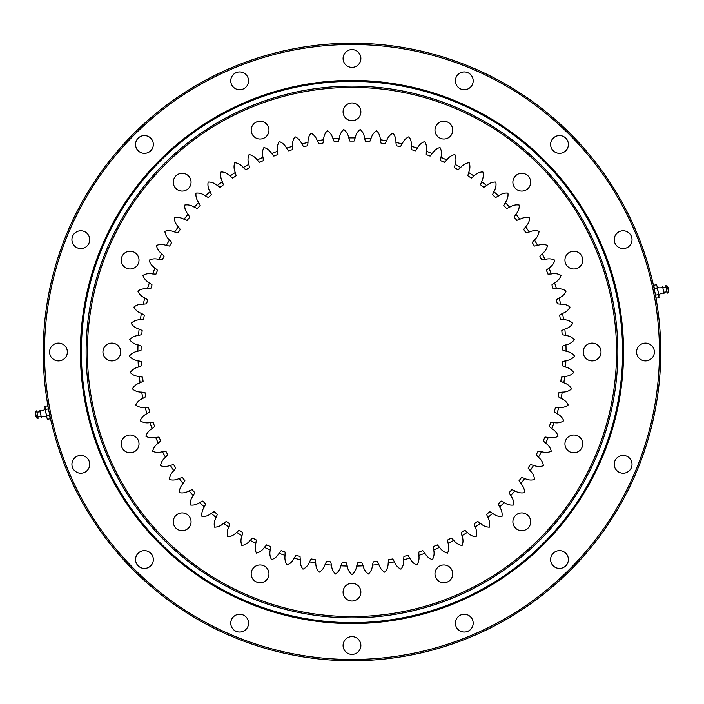<?xml version="1.0" encoding="UTF-8"?>
<svg xmlns="http://www.w3.org/2000/svg" width="704" height="704" viewBox="0 0 704 704"><rect width="100%" height="100%" fill="white"/><g stroke="black" fill="none" stroke-linecap="round" stroke-linejoin="round"><path stroke-width="1.06" d="M317.284 140.738A214.095 214.095 0 0 1 323.594 139.797L322.96 143.088A210.918 210.918 0 0 0 318.85 143.695L317.284 140.738C316.052 137.227 313.984 134.702 311.062 133.162C308.898 135.652 307.877 138.758 308 142.472L307.604 145.798A210.918 210.918 0 0 0 303.565 146.714L301.778 143.88C300.291 140.466 298.038 138.098 295.011 136.778C293.04 139.427 292.248 142.595 292.644 146.291L292.503 149.644A210.918 210.918 0 0 0 288.534 150.85L286.546 148.148A214.095 214.095 0 0 1 292.644 146.291M332.983 138.75A214.095 214.095 0 0 1 339.346 138.283L338.466 141.513A210.918 210.918 0 0 0 334.33 141.821L332.983 138.75C332.015 135.159 330.132 132.493 327.334 130.742C324.993 133.065 323.752 136.083 323.594 139.797M348.779 137.931A214.095 214.095 0 0 1 355.159 137.931L354.05 141.09A210.918 210.918 0 0 0 349.897 141.09L348.779 137.931C348.084 134.279 346.403 131.472 343.746 129.527C341.238 131.666 339.768 134.587 339.346 138.283M364.602 138.283A214.095 214.095 0 0 1 370.964 138.75L369.618 141.821A210.918 210.918 0 0 0 365.482 141.513L364.602 138.283C364.17 134.587 362.71 131.666 360.202 129.527C357.544 131.472 355.863 134.279 355.159 137.931M380.345 139.797A214.095 214.095 0 0 1 386.663 140.738L385.088 143.695A210.918 210.918 0 0 0 380.987 143.088L380.345 139.797C380.195 136.083 378.946 133.065 376.605 130.742C373.815 132.493 371.932 135.159 370.964 138.75M395.938 142.472A214.095 214.095 0 0 1 402.169 143.88L400.382 146.714A210.918 210.918 0 0 0 396.334 145.798L395.938 142.472C396.062 138.758 395.041 135.652 392.876 133.162C389.963 134.702 387.886 137.227 386.663 140.738M411.294 146.291A214.095 214.095 0 0 1 417.402 148.148L415.413 150.85A210.918 210.918 0 0 0 411.444 149.644L411.294 146.291C411.69 142.595 410.907 139.427 408.927 136.778C405.909 138.098 403.656 140.466 402.169 143.88M426.325 151.237A214.095 214.095 0 0 1 432.282 153.542L430.091 156.086A210.918 210.918 0 0 0 426.228 154.59L426.325 151.237C426.994 147.576 426.439 144.355 424.67 141.574C421.555 142.666 419.135 144.857 417.402 148.148M440.95 157.274A214.095 214.095 0 0 1 446.714 160.01L444.347 162.386A210.918 210.918 0 0 0 440.607 160.609L440.95 157.274C441.883 153.674 441.575 150.427 440.009 147.514C436.823 148.377 434.254 150.383 432.282 153.542M455.092 164.375A214.095 214.095 0 0 1 460.636 167.534L458.102 169.726A210.918 210.918 0 0 0 454.494 167.675L455.092 164.375C456.289 160.855 456.218 157.59 454.872 154.581C451.634 155.206 448.914 157.01 446.714 160.01M468.662 172.506A214.095 214.095 0 0 1 473.959 176.062L471.275 178.068A210.918 210.918 0 0 0 467.826 175.754L468.662 172.506C470.122 169.083 470.29 165.818 469.172 162.721C465.898 163.099 463.047 164.701 460.636 167.534M481.598 181.614A214.095 214.095 0 0 1 486.622 185.557L483.789 187.352A210.918 210.918 0 0 0 480.533 184.791L481.598 181.614C483.305 178.306 483.718 175.067 482.83 171.89C479.538 172.031 476.582 173.422 473.959 176.062M493.83 191.655A214.095 214.095 0 0 1 498.546 195.95L495.59 197.534A210.918 210.918 0 0 0 492.527 194.744L493.83 191.655C495.774 188.478 496.426 185.284 495.774 182.046C492.474 181.94 489.43 183.11 486.622 185.557M505.287 202.567A214.095 214.095 0 0 1 509.67 207.205L506.607 208.56A210.918 210.918 0 0 0 503.756 205.55L505.287 202.567C507.461 199.549 508.341 196.407 507.936 193.134C504.654 192.782 501.521 193.723 498.546 195.95M515.9 214.298A214.095 214.095 0 0 1 519.93 219.243L516.78 220.378A210.918 210.918 0 0 0 514.158 217.158L515.9 214.298C518.294 211.446 519.402 208.375 519.244 205.084C515.997 204.494 512.802 205.198 509.67 207.205M525.624 226.776A214.095 214.095 0 0 1 529.276 232.012L526.046 232.91A210.918 210.918 0 0 0 523.67 229.504L525.624 226.776C528.22 224.118 529.558 221.135 529.637 217.835C526.442 217.008 523.204 217.474 519.93 219.243M534.398 239.95A214.095 214.095 0 0 1 537.654 245.432L534.371 246.083A210.918 210.918 0 0 0 532.25 242.519L534.398 239.95C537.178 237.477 538.736 234.608 539.062 231.326C535.938 230.261 532.673 230.49 529.276 232.012M542.177 253.722A214.095 214.095 0 0 1 545.019 259.442L541.693 259.846A210.918 210.918 0 0 0 539.845 256.133L542.177 253.722C545.134 251.469 546.894 248.723 547.457 245.467C544.421 244.182 541.156 244.174 537.654 245.432M548.918 268.039A214.095 214.095 0 0 1 551.329 273.953L547.985 274.111A210.918 210.918 0 0 0 546.41 270.274L548.918 268.039C552.033 266.015 553.986 263.402 554.796 260.198C551.857 258.685 548.601 258.438 545.019 259.442M554.576 282.814A214.095 214.095 0 0 1 556.547 288.886L553.194 288.798A210.918 210.918 0 0 0 551.918 284.856L554.576 282.814C557.832 281.019 559.979 278.555 561.018 275.431C558.202 273.706 554.972 273.214 551.329 273.953M559.134 297.968A214.095 214.095 0 0 1 560.648 304.163L557.313 303.829A210.918 210.918 0 0 0 556.327 299.807L559.134 297.968C562.514 296.419 564.837 294.122 566.104 291.078C563.42 289.15 560.243 288.42 556.547 288.886M562.558 313.412A214.095 214.095 0 0 1 563.614 319.704L560.314 319.132A210.918 210.918 0 0 0 559.627 315.04L562.558 313.412C566.042 312.118 568.533 309.998 570.02 307.058C567.486 304.938 564.37 303.978 560.648 304.163M564.828 329.067A214.095 214.095 0 0 1 565.418 335.43L562.17 334.602A210.918 210.918 0 0 0 561.792 330.475L564.828 329.067C568.41 328.038 571.041 326.11 572.739 323.277C570.372 320.98 567.336 319.792 563.614 319.704M565.946 344.854A214.095 214.095 0 0 1 566.06 351.234L562.883 350.178A210.918 210.918 0 0 0 562.804 346.025L565.946 344.854C569.58 344.089 572.352 342.355 574.262 339.662C572.07 337.198 569.122 335.782 565.418 335.43M565.884 360.677A214.095 214.095 0 0 1 565.532 367.048L562.443 365.754A210.918 210.918 0 0 0 562.672 361.618L565.884 360.677C569.571 360.184 572.466 358.662 574.561 356.11C572.563 353.496 569.73 351.868 566.06 351.234M564.661 376.446A214.095 214.095 0 0 1 563.842 382.782L560.85 381.26A210.918 210.918 0 0 0 561.387 377.15L564.661 376.446C568.374 376.226 571.375 374.924 573.654 372.539C571.85 369.776 569.14 367.946 565.532 367.048M562.276 392.093A214.095 214.095 0 0 1 560.991 398.341L558.122 396.607A210.918 210.918 0 0 0 558.958 392.55L562.276 392.093C565.998 392.146 569.078 391.063 571.534 388.854C569.932 385.968 567.371 383.944 563.842 382.782M558.738 407.51A214.095 214.095 0 0 1 556.996 413.653L554.259 411.717A210.918 210.918 0 0 0 555.394 407.722L558.738 407.51C562.443 407.845 565.602 406.991 568.207 404.967C566.834 401.975 564.423 399.766 560.991 398.341M554.074 422.629A214.095 214.095 0 0 1 551.883 428.622L549.296 426.492A210.918 210.918 0 0 0 550.722 422.594L554.074 422.629C557.744 423.236 560.956 422.62 563.702 420.798C562.558 417.701 560.314 415.325 556.996 413.653M548.31 437.369A214.095 214.095 0 0 1 545.679 443.177L543.259 440.862A210.918 210.918 0 0 0 544.966 437.078L548.31 437.369C551.927 438.231 555.174 437.862 558.043 436.242C557.128 433.074 555.069 430.54 551.883 428.622M541.464 451.634A214.095 214.095 0 0 1 538.41 457.239L536.175 454.74A210.918 210.918 0 0 0 538.155 451.097L541.464 451.634C545.01 452.769 548.275 452.637 551.258 451.238C550.581 448.008 548.715 445.324 545.679 443.177M533.588 465.353A214.095 214.095 0 0 1 530.13 470.721L528.079 468.063A210.918 210.918 0 0 0 530.332 464.578L533.588 465.353C537.038 466.743 540.302 466.858 543.391 465.678C542.942 462.414 541.288 459.598 538.41 457.239M524.726 478.456A214.095 214.095 0 0 1 520.881 483.551L519.033 480.753A210.918 210.918 0 0 0 521.532 477.444L524.726 478.456C528.062 480.102 531.309 480.454 534.468 479.503C534.274 476.212 532.822 473.282 530.13 470.721M514.914 490.873A214.095 214.095 0 0 1 510.699 495.669L509.062 492.738A210.918 210.918 0 0 0 511.799 489.623L514.914 490.873C518.118 492.756 521.33 493.346 524.559 492.642C524.603 489.342 523.371 486.314 520.881 483.551M504.214 502.524A214.095 214.095 0 0 1 499.655 506.994L498.238 503.958A210.918 210.918 0 0 0 501.204 501.054L504.214 502.524C507.267 504.645 510.435 505.463 513.7 504.997C513.982 501.714 512.987 498.599 510.699 495.669M492.677 513.357A214.095 214.095 0 0 1 487.81 517.484L486.622 514.342A210.918 210.918 0 0 0 489.79 511.667L492.677 513.357C495.572 515.698 498.67 516.754 501.961 516.525C502.489 513.269 501.723 510.092 499.655 506.994M480.383 523.31A214.095 214.095 0 0 1 475.218 527.058L474.258 523.846A210.918 210.918 0 0 0 477.62 521.409L480.383 523.31C483.094 525.853 486.094 527.138 489.394 527.155C490.16 523.943 489.632 520.722 487.81 517.484M467.377 532.321A214.095 214.095 0 0 1 461.947 535.682L461.234 532.409A210.918 210.918 0 0 0 464.763 530.226L467.377 532.321C469.894 535.066 472.798 536.562 476.089 536.826C477.092 533.685 476.802 530.429 475.218 527.058M453.746 540.355A214.095 214.095 0 0 1 448.087 543.303L447.612 539.986A210.918 210.918 0 0 0 451.29 538.067L453.746 540.355C456.051 543.268 458.841 544.984 462.097 545.486C463.329 542.423 463.285 539.158 461.947 535.682M439.56 547.36A214.095 214.095 0 0 1 433.69 549.877L433.47 546.533A210.918 210.918 0 0 0 437.281 544.896L439.56 547.36C441.646 550.431 444.294 552.35 447.506 553.089C448.958 550.132 449.152 546.867 448.087 543.303M424.89 553.291A214.095 214.095 0 0 1 418.854 555.377L418.88 552.024A210.918 210.918 0 0 0 422.805 550.669L424.89 553.291C426.747 556.512 429.246 558.615 432.397 559.592C434.069 556.75 434.5 553.511 433.69 549.877M409.825 558.122A214.095 214.095 0 0 1 403.656 559.759L403.929 556.415A210.918 210.918 0 0 0 407.933 555.359L409.825 558.122C411.435 561.475 413.776 563.763 416.847 564.969C418.722 562.258 419.39 559.055 418.854 555.377M394.442 561.836A214.095 214.095 0 0 1 388.168 563.006L388.687 559.698A210.918 210.918 0 0 0 392.762 558.932L394.442 561.836C395.798 565.294 397.962 567.75 400.937 569.175C403.005 566.606 403.911 563.473 403.656 559.759M378.831 564.397A214.095 214.095 0 0 1 372.486 565.11L373.252 561.845A210.918 210.918 0 0 0 377.37 561.387L378.831 564.397C379.931 567.952 381.911 570.557 384.762 572.202C387.024 569.791 388.159 566.729 388.168 563.006M363.07 565.805A214.095 214.095 0 0 1 356.69 566.042L357.694 562.839A210.918 210.918 0 0 0 361.838 562.69L363.07 565.805C363.906 569.43 365.684 572.167 368.412 574.024C370.841 571.789 372.196 568.814 372.486 565.11M347.248 566.042A214.095 214.095 0 0 1 340.877 565.805L342.109 562.69A210.918 210.918 0 0 0 346.254 562.839L347.248 566.042C347.811 569.712 349.386 572.581 351.974 574.631C354.561 572.581 356.127 569.712 356.69 566.042M331.461 565.11A214.095 214.095 0 0 1 325.116 564.397L326.577 561.387A210.918 210.918 0 0 0 330.695 561.845L331.461 565.11C331.742 568.814 333.106 571.789 335.526 574.024C338.263 572.167 340.041 569.43 340.877 565.805M315.77 563.006A214.095 214.095 0 0 1 309.505 561.836L311.177 558.932A210.918 210.918 0 0 0 315.26 559.698L315.77 563.006C315.788 566.729 316.923 569.791 319.176 572.202C322.036 570.557 324.016 567.952 325.116 564.397M300.291 559.759A214.095 214.095 0 0 1 294.122 558.122L296.006 555.359A210.918 210.918 0 0 0 300.018 556.415L300.291 559.759C300.027 563.473 300.934 566.606 303.002 569.175C305.976 567.75 308.141 565.303 309.505 561.836M285.085 555.377A214.095 214.095 0 0 1 279.057 553.291L281.142 550.669A210.918 210.918 0 0 0 285.067 552.024L285.085 555.377C284.557 559.055 285.226 562.25 287.1 564.969C290.171 563.763 292.512 561.484 294.122 558.122M270.248 549.877A214.095 214.095 0 0 1 264.387 547.36L266.666 544.896A210.918 210.918 0 0 0 270.477 546.533L270.248 549.877C269.447 553.511 269.878 556.75 271.55 559.592C274.701 558.615 277.2 556.512 279.057 553.291M255.86 543.303A214.095 214.095 0 0 1 250.202 540.355L252.648 538.067A210.918 210.918 0 0 0 256.326 539.986L255.86 543.303C254.786 546.867 254.98 550.132 256.441 553.089C259.653 552.35 262.302 550.44 264.387 547.36M241.991 535.682A214.095 214.095 0 0 1 236.57 532.321L239.184 530.226A210.918 210.918 0 0 0 242.704 532.409L241.991 535.682C240.662 539.158 240.618 542.423 241.85 545.486C245.106 544.984 247.887 543.268 250.202 540.355M228.73 527.058A214.095 214.095 0 0 1 223.564 523.31L226.327 521.409A210.918 210.918 0 0 0 229.68 523.846L228.73 527.058C227.146 530.429 226.855 533.676 227.858 536.826C231.15 536.562 234.054 535.066 236.57 532.321M216.137 517.484A214.095 214.095 0 0 1 211.262 513.357L214.157 511.667A210.918 210.918 0 0 0 217.325 514.342L216.137 517.484C214.306 520.722 213.778 523.943 214.544 527.155C217.844 527.138 220.854 525.853 223.564 523.31M204.283 506.994A214.095 214.095 0 0 1 199.734 502.524L202.743 501.054A210.918 210.918 0 0 0 205.7 503.958L204.283 506.994C202.224 510.092 201.458 513.269 201.986 516.525C205.278 516.754 208.366 515.698 211.262 513.357M193.239 495.669A214.095 214.095 0 0 1 189.033 490.873L192.139 489.623A210.918 210.918 0 0 0 194.876 492.738L193.239 495.669C190.96 498.599 189.957 501.714 190.247 504.997C193.512 505.463 196.671 504.645 199.734 502.524M183.066 483.551A214.095 214.095 0 0 1 179.221 478.456L182.415 477.444A210.918 210.918 0 0 0 184.914 480.753L183.066 483.551C180.567 486.306 179.344 489.342 179.388 492.642C182.609 493.346 185.821 492.756 189.033 490.873M173.809 470.721A214.095 214.095 0 0 1 170.35 465.353L173.615 464.578A210.918 210.918 0 0 0 175.859 468.063L173.809 470.721C171.125 473.282 169.673 476.212 169.47 479.503C172.638 480.454 175.886 480.102 179.221 478.456M165.528 457.239A214.095 214.095 0 0 1 162.474 451.634L165.783 451.097A210.918 210.918 0 0 0 167.772 454.74L165.528 457.239C162.659 459.598 160.996 462.414 160.556 465.678C163.636 466.858 166.901 466.752 170.35 465.353M158.268 443.177A214.095 214.095 0 0 1 155.637 437.369L158.972 437.078A210.918 210.918 0 0 0 160.688 440.862L158.268 443.177C155.232 445.324 153.366 448.008 152.68 451.238C155.672 452.637 158.937 452.769 162.474 451.634M152.064 428.622A214.095 214.095 0 0 1 149.864 422.629L153.217 422.594A210.918 210.918 0 0 0 154.642 426.492L152.064 428.622C148.87 430.54 146.819 433.074 145.895 436.242C148.773 437.862 152.02 438.231 155.637 437.369M146.951 413.653A214.095 214.095 0 0 1 145.2 407.51L148.544 407.722A210.918 210.918 0 0 0 149.679 411.717L146.951 413.653C143.625 415.325 141.39 417.701 140.237 420.798C142.991 422.62 146.194 423.236 149.864 422.629M142.956 398.341A214.095 214.095 0 0 1 141.671 392.093L144.989 392.55A210.918 210.918 0 0 0 145.825 396.607L142.956 398.341C139.524 399.766 137.113 401.975 135.74 404.967C138.345 406.991 141.495 407.845 145.2 407.51M140.105 382.782A214.095 214.095 0 0 1 139.278 376.446L142.56 377.15A210.918 210.918 0 0 0 143.097 381.26L140.105 382.782C136.576 383.944 134.006 385.968 132.414 388.854C134.869 391.063 137.949 392.146 141.671 392.093M138.406 367.048A214.095 214.095 0 0 1 138.054 360.677L141.275 361.618A210.918 210.918 0 0 0 141.504 365.754L138.406 367.048C134.798 367.946 132.097 369.776 130.293 372.539C132.572 374.924 135.573 376.226 139.278 376.446M137.878 351.234A214.095 214.095 0 0 1 138.002 344.854L141.143 346.025A210.918 210.918 0 0 0 141.064 350.178L137.878 351.234C134.218 351.868 131.384 353.496 129.378 356.11C131.481 358.662 134.367 360.184 138.054 360.677M138.521 335.43A214.095 214.095 0 0 1 139.11 329.067L142.155 330.475A210.918 210.918 0 0 0 141.777 334.602L138.521 335.43C134.825 335.782 131.877 337.198 129.686 339.662C131.586 342.355 134.358 344.089 138.002 344.854M140.334 319.704A214.095 214.095 0 0 1 141.39 313.412L144.32 315.04A210.918 210.918 0 0 0 143.634 319.132L140.334 319.704C136.611 319.792 133.566 320.98 131.199 323.277C132.906 326.11 135.538 328.038 139.11 329.067M143.29 304.163A214.095 214.095 0 0 1 144.813 297.968L147.611 299.807A210.918 210.918 0 0 0 146.626 303.829L143.29 304.163C139.577 303.978 136.453 304.938 133.927 307.058C135.414 309.998 137.896 312.118 141.39 313.412M147.4 288.886A214.095 214.095 0 0 1 149.371 282.814L152.029 284.856A210.918 210.918 0 0 0 150.744 288.798L147.4 288.886C143.704 288.42 140.518 289.15 137.843 291.078C139.11 294.122 141.434 296.419 144.813 297.968M152.618 273.953A214.095 214.095 0 0 1 155.03 268.039L157.529 270.274A210.918 210.918 0 0 0 155.962 274.111L152.618 273.953C148.966 273.214 145.737 273.706 142.93 275.431C143.959 278.555 146.106 281.019 149.371 282.814M158.928 259.442A214.095 214.095 0 0 1 161.77 253.722L164.102 256.133A210.918 210.918 0 0 0 162.254 259.846L158.928 259.442C155.346 258.438 152.082 258.685 149.151 260.198C149.952 263.393 151.914 266.015 155.03 268.039M166.285 245.432A214.095 214.095 0 0 1 169.55 239.95L171.697 242.519A210.918 210.918 0 0 0 169.576 246.083L166.285 245.432C162.791 244.174 159.526 244.182 156.482 245.467C157.045 248.723 158.814 251.469 161.77 253.722M174.662 232.012A214.095 214.095 0 0 1 178.323 226.776L180.268 229.504A210.918 210.918 0 0 0 177.892 232.91L174.662 232.012C171.274 230.49 168.01 230.261 164.886 231.326C165.211 234.608 166.76 237.477 169.55 239.95M184.008 219.243A214.095 214.095 0 0 1 188.038 214.298L189.79 217.158A210.918 210.918 0 0 0 187.167 220.378L184.008 219.243C180.734 217.474 177.505 217.008 174.31 217.835C174.39 221.135 175.727 224.118 178.323 226.776M194.278 207.205A214.095 214.095 0 0 1 198.66 202.567L200.191 205.55A210.918 210.918 0 0 0 197.34 208.56L194.278 207.205C191.136 205.198 187.95 204.494 184.703 205.084C184.536 208.375 185.654 211.446 188.038 214.298M205.401 195.95A214.095 214.095 0 0 1 210.118 191.655L211.42 194.744A210.918 210.918 0 0 0 208.349 197.534L205.401 195.95C202.418 193.723 199.294 192.782 196.011 193.134C195.606 196.398 196.486 199.549 198.66 202.567M217.325 185.557A214.095 214.095 0 0 1 222.341 181.614L223.414 184.791A210.918 210.918 0 0 0 220.15 187.352L217.325 185.557C214.518 183.11 211.464 181.94 208.173 182.046C207.522 185.275 208.173 188.478 210.118 191.655M229.979 176.062A214.095 214.095 0 0 1 235.286 172.506L236.113 175.754A210.918 210.918 0 0 0 232.672 178.068L229.979 176.062C227.366 173.422 224.409 172.031 221.118 171.89C220.229 175.067 220.642 178.306 222.341 181.614M243.311 167.534A214.095 214.095 0 0 1 248.855 164.375L249.445 167.675A210.918 210.918 0 0 0 245.846 169.726L243.311 167.534C240.891 164.71 238.049 163.099 234.775 162.721C233.658 165.818 233.825 169.083 235.286 172.506M257.233 160.01A214.095 214.095 0 0 1 262.997 157.274L263.34 160.609A210.918 210.918 0 0 0 259.591 162.386L257.233 160.01C255.033 157.01 252.314 155.206 249.075 154.581C247.729 157.59 247.658 160.855 248.855 164.375M271.665 153.542A214.095 214.095 0 0 1 277.622 151.237L277.719 154.59A210.918 210.918 0 0 0 273.847 156.086L271.665 153.542C269.694 150.383 267.115 148.377 263.93 147.514C262.372 150.418 262.055 153.674 262.997 157.274M322.96 143.088L323.145 142.428M318.481 143.123L318.85 143.695M369.618 141.821L369.943 141.222M365.244 140.87L365.482 141.513M385.088 143.695L385.458 143.123M396.202 145.13L396.334 145.798M415.413 150.85L415.862 150.339M430.091 156.086L430.584 155.602M454.564 166.998L454.494 167.675M471.275 178.068L471.856 177.707M467.94 175.076L467.826 175.754M504.02 204.917L503.756 205.55M514.466 216.55L514.158 217.158M532.646 241.965L532.25 242.519M541.693 259.846L542.379 259.82M546.885 269.773L546.41 270.274M553.194 288.798L553.872 288.878M557.313 303.829L557.99 303.961M560.19 314.662L559.627 315.04M562.883 350.178L563.508 350.442M563.42 345.734L562.804 346.025M562.443 365.754L563.05 366.071M560.85 381.26L561.431 381.621M556.072 407.625L555.394 407.722M549.296 426.492L549.789 426.967M551.408 422.541L550.722 422.594M545.653 437.078L544.966 437.078M528.079 468.063L528.458 468.635M519.033 480.753L519.358 481.351M522.192 477.594L521.532 477.444M509.062 492.738L509.344 493.363M512.459 489.826L511.799 489.623M498.238 503.958L498.476 504.601M486.622 514.342L486.807 515.002M474.258 523.846L474.399 524.515M478.21 521.743L477.62 521.409M461.234 532.409L461.322 533.086M447.612 539.986L447.656 540.663M451.827 538.49L451.29 538.067M437.782 545.354L437.281 544.896M418.88 552.024L418.818 552.702M408.364 555.887L407.933 555.359M377.722 561.968L377.37 561.387M362.138 563.297L361.838 562.69M346.509 563.473L346.254 562.839M326.577 561.387L326.225 561.968M330.906 562.487L330.695 561.845M311.177 558.932L310.79 559.495M296.006 555.359L295.574 555.887M300.133 557.093L300.018 556.415M281.142 550.669L280.676 551.162M285.129 552.702L285.067 552.024M252.648 538.067L252.111 538.49M256.291 540.663L256.326 539.986M239.184 530.226L238.612 530.605M214.157 511.667L213.541 511.958M217.14 515.002L217.325 514.342M202.743 501.054L202.11 501.301M194.594 493.363L194.876 492.738M182.415 477.444L181.746 477.594M173.615 464.578L172.938 464.684M153.217 422.594L152.539 422.541M148.544 407.722L147.875 407.625M149.16 412.157L149.679 411.717M144.989 392.55L144.32 392.401M145.27 397.012L145.825 396.607M142.516 381.621L143.097 381.26M140.897 366.071L141.504 365.754M140.439 350.442L141.064 350.178M144.32 315.04L143.748 314.662M147.611 299.807L147.074 299.385M152.029 284.856L151.527 284.398M161.568 259.82L162.254 259.846M171.697 242.519L171.301 241.965M180.268 229.504L179.925 228.923M186.507 220.202L187.167 220.378M200.191 205.55L199.927 204.917M211.42 194.744L211.209 194.093M219.551 187.035L220.15 187.352M236.113 175.754L235.998 175.076M249.445 167.675L249.383 166.998M245.291 169.33L245.846 169.726M277.719 154.59L277.754 153.903M617.839 352A265.866 265.866 0 0 1 219.041 582.243A265.866 265.866 0 0 1 219.041 121.757A265.866 265.866 0 0 1 617.839 352M286.546 148.148C284.812 144.857 282.383 142.666 279.277 141.574C277.499 144.355 276.954 147.576 277.622 151.237M301.778 143.88A214.095 214.095 0 0 1 308 142.472M452.082 133.549A8.897 8.897 0 0 0 442.71 121.326A8.897 8.897 0 0 0 436.814 135.555A8.897 8.897 0 0 0 452.082 133.549M528.062 188.487A8.897 8.897 0 0 0 524.075 173.606A8.897 8.897 0 0 0 513.181 184.501A8.897 8.897 0 0 0 528.062 188.487M577.236 268.321A8.897 8.897 0 0 0 579.242 253.044A8.897 8.897 0 0 0 565.013 258.94A8.897 8.897 0 0 0 577.236 268.321M592.108 360.897A8.897 8.897 0 0 0 599.817 347.556A8.897 8.897 0 0 0 584.408 347.556A8.897 8.897 0 0 0 592.108 360.897M570.425 452.118A8.897 8.897 0 0 0 582.648 442.737A8.897 8.897 0 0 0 568.418 436.841A8.897 8.897 0 0 0 570.425 452.118M515.486 528.088A8.897 8.897 0 0 0 530.367 524.102A8.897 8.897 0 0 0 519.473 513.216A8.897 8.897 0 0 0 515.486 528.088M435.653 577.262A8.897 8.897 0 0 0 450.921 579.269A8.897 8.897 0 0 0 445.034 565.039A8.897 8.897 0 0 0 435.653 577.262M343.077 592.134A8.897 8.897 0 0 0 356.418 599.843A8.897 8.897 0 0 0 356.418 584.434A8.897 8.897 0 0 0 343.077 592.134M251.856 570.451A8.897 8.897 0 0 0 261.237 582.674A8.897 8.897 0 0 0 267.133 568.445A8.897 8.897 0 0 0 251.856 570.451M175.877 515.513A8.897 8.897 0 0 0 179.863 530.394A8.897 8.897 0 0 0 190.758 519.499A8.897 8.897 0 0 0 175.877 515.513M126.711 435.679A8.897 8.897 0 0 0 124.696 450.956A8.897 8.897 0 0 0 138.934 445.06A8.897 8.897 0 0 0 126.711 435.679M111.83 343.103A8.897 8.897 0 0 0 104.13 356.444A8.897 8.897 0 0 0 119.539 356.444A8.897 8.897 0 0 0 111.83 343.103M133.514 251.882A8.897 8.897 0 0 0 121.299 261.263A8.897 8.897 0 0 0 135.529 267.159A8.897 8.897 0 0 0 133.514 251.882M188.461 175.912A8.897 8.897 0 0 0 173.58 179.898A8.897 8.897 0 0 0 184.474 190.784A8.897 8.897 0 0 0 188.461 175.912M268.294 126.738A8.897 8.897 0 0 0 253.018 124.731A8.897 8.897 0 0 0 258.914 138.961A8.897 8.897 0 0 0 268.294 126.738M360.87 111.866A8.897 8.897 0 0 0 347.53 104.157A8.897 8.897 0 0 0 347.53 119.566A8.897 8.897 0 0 0 360.87 111.866M616.572 352A264.598 264.598 0 0 0 219.674 122.857A264.598 264.598 0 0 0 219.674 581.143A264.598 264.598 0 0 0 616.572 352M303.151 146.168L303.565 146.714M43.226 352A308.748 308.748 0 0 1 506.343 84.612A308.748 308.748 0 0 1 506.343 619.388A308.748 308.748 0 0 1 43.226 352M248.547 80.837A8.897 8.897 0 0 0 235.206 73.137A8.897 8.897 0 0 0 235.206 88.546A8.897 8.897 0 0 0 248.547 80.837M153.331 144.461A8.897 8.897 0 0 0 139.99 136.761A8.897 8.897 0 0 0 139.99 152.17A8.897 8.897 0 0 0 153.331 144.461M89.707 239.686A8.897 8.897 0 0 0 76.366 231.977A8.897 8.897 0 0 0 76.366 247.386A8.897 8.897 0 0 0 89.707 239.686M67.364 352A8.897 8.897 0 0 0 54.023 344.3A8.897 8.897 0 0 0 54.023 359.7A8.897 8.897 0 0 0 67.364 352M89.707 464.314A8.897 8.897 0 0 0 76.366 456.614A8.897 8.897 0 0 0 76.366 472.023A8.897 8.897 0 0 0 89.707 464.314M153.331 559.539A8.897 8.897 0 0 0 139.99 551.83A8.897 8.897 0 0 0 139.99 567.239A8.897 8.897 0 0 0 153.331 559.539M248.547 623.163A8.897 8.897 0 0 0 235.206 615.454A8.897 8.897 0 0 0 235.206 630.863A8.897 8.897 0 0 0 248.547 623.163M360.87 645.498A8.897 8.897 0 0 0 347.53 637.798A8.897 8.897 0 0 0 347.53 653.206A8.897 8.897 0 0 0 360.87 645.498M473.185 623.163A8.897 8.897 0 0 0 459.844 615.454A8.897 8.897 0 0 0 459.844 630.863A8.897 8.897 0 0 0 473.185 623.163M568.401 559.539A8.897 8.897 0 0 0 555.06 551.83A8.897 8.897 0 0 0 555.06 567.239A8.897 8.897 0 0 0 568.401 559.539M632.025 464.314A8.897 8.897 0 0 0 618.684 456.614A8.897 8.897 0 0 0 618.684 472.023A8.897 8.897 0 0 0 632.025 464.314M654.368 352A8.897 8.897 0 0 0 641.027 344.3A8.897 8.897 0 0 0 641.027 359.7A8.897 8.897 0 0 0 654.368 352M632.025 239.686A8.897 8.897 0 0 0 618.684 231.977A8.897 8.897 0 0 0 618.684 247.386A8.897 8.897 0 0 0 632.025 239.686M568.401 144.461A8.897 8.897 0 0 0 555.06 136.761A8.897 8.897 0 0 0 555.06 152.17A8.897 8.897 0 0 0 568.401 144.461M473.185 80.837A8.897 8.897 0 0 0 459.844 73.137A8.897 8.897 0 0 0 459.844 88.546A8.897 8.897 0 0 0 473.185 80.837M360.87 58.502A8.897 8.897 0 0 0 347.53 50.794A8.897 8.897 0 0 0 347.53 66.202A8.897 8.897 0 0 0 360.87 58.502M44.493 352A307.481 307.481 0 0 0 505.71 618.288A307.481 307.481 0 0 0 505.71 85.712A307.481 307.481 0 0 0 44.493 352M81.356 352A270.618 270.618 0 0 1 487.282 117.638A270.618 270.618 0 0 1 487.282 586.362A270.618 270.618 0 0 1 81.356 352M80.388 352A271.586 271.586 0 0 1 487.766 116.802A271.586 271.586 0 0 1 487.766 587.198A271.586 271.586 0 0 1 80.388 352M656.304 298.197L655.767 296.701L656.304 298.197L659.085 297.642L658.064 291.28L659.085 297.642M655.697 295.117L654.817 291.922L655.767 296.701L655.697 295.117L658.469 294.562M657.184 288.094L658.064 291.28L657.078 286.343L657.184 288.094L654.412 288.64L653.84 286.994L653.734 285.243L656.506 284.698L657.078 286.343L656.506 284.698M653.734 285.243L654.412 288.64M657.158 286.757C659.006 288.279 660.827 288.262 662.64 286.704L663.978 293.436C661.716 292.697 660.018 293.374 658.9 295.486M665.826 285.701L667.313 293.146L668.615 292.257L667.374 286.026L665.826 285.701M47.634 405.803L48.171 407.299L47.634 405.803L44.862 406.358L45.883 412.72L44.862 406.358M48.25 408.883L49.122 412.078L48.171 407.299L48.25 408.883L45.47 409.438M46.763 415.906L45.883 412.72L46.869 417.657L46.763 415.906L49.535 415.36L50.107 417.006L50.213 418.757L47.432 419.302L46.869 417.657L47.432 419.302M50.213 418.757L49.535 415.36M46.781 417.243C47.573 415.879 40.154 416.372 41.307 417.296L39.961 410.564C42.231 411.303 43.93 410.626 45.047 408.514M38.113 418.299L36.634 410.854L35.323 411.743L36.564 417.974L38.113 418.299M667.489 286.563L668.501 288.394M668.51 291.711L668.747 289.634L667.735 287.813M663.731 292.195L667.058 291.896M668.263 290.47L668.562 289.027M666.081 286.95L662.886 287.945M36.458 417.437L35.446 415.606M35.438 412.289L35.2 414.366L36.212 416.187M40.207 411.805L36.881 412.104M35.684 413.53L35.385 414.973M37.866 417.05L41.052 416.055"/></g></svg>
